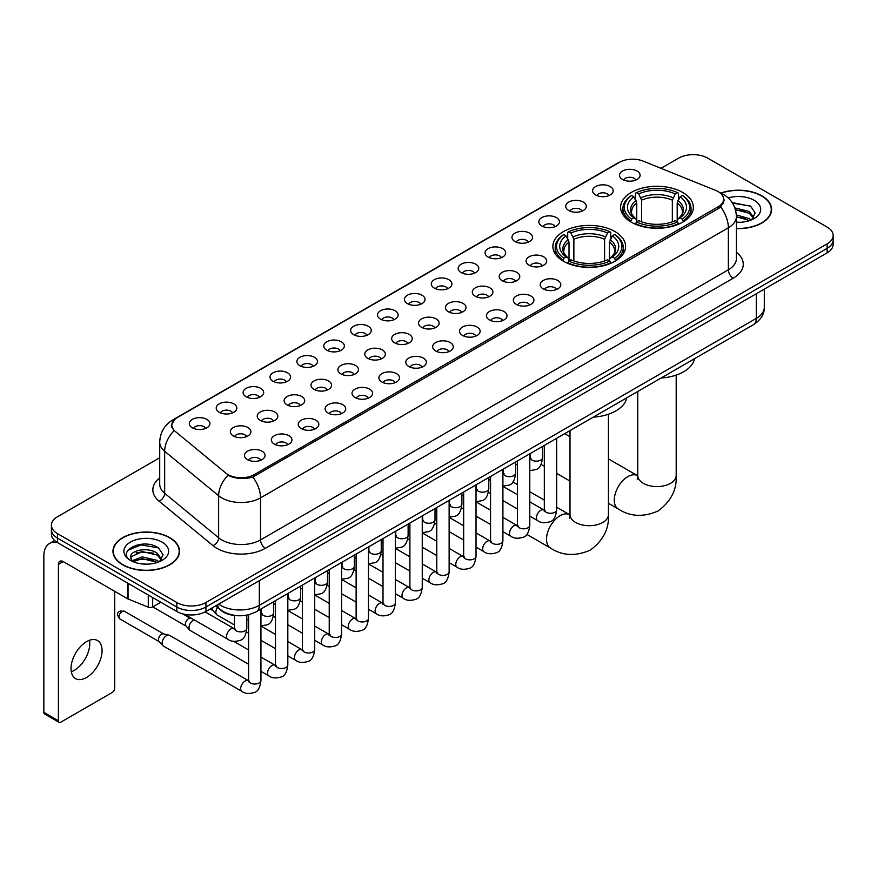 <?xml version="1.0" encoding="UTF-8"?>
<svg xmlns="http://www.w3.org/2000/svg" width="877" height="877" viewBox="0 0 877 877"><rect width="100%" height="100%" fill="white"/><g stroke="black" fill="none" stroke-linecap="round" stroke-linejoin="round"><path stroke-width="1.32" d="M614.952 231.561A36.374 21.004 0 0 0 575.312 227A36.374 21.004 0 0 0 552.85 246.404A36.374 21.004 0 0 0 563.505 261.258A36.374 21.004 0 0 0 603.146 265.808A36.374 21.004 0 0 0 625.597 246.404A36.374 21.004 0 0 0 614.952 231.561M682.69 192.447A36.374 21.004 0 0 0 643.049 187.886A36.374 21.004 0 0 0 620.598 207.29A36.374 21.004 0 0 0 631.254 222.144A36.374 21.004 0 0 0 670.894 226.694A36.374 21.004 0 0 0 693.345 207.29A36.374 21.004 0 0 0 682.69 192.447M595.636 194.968A10.294 5.942 180 0 1 593.586 193.28A10.294 5.942 180 0 1 596.996 185.891A10.294 5.942 180 0 1 610.195 186.56A10.294 5.942 180 0 1 612.234 193.28A10.294 5.942 180 0 1 595.636 194.968M608.934 195.582A6.172 3.563 0 0 0 607.279 193.839A6.172 3.563 0 0 0 601.194 192.94A6.172 3.563 0 0 0 596.886 195.582M568.745 210.491A10.294 5.942 180 0 1 566.706 208.803A10.294 5.942 180 0 1 570.116 201.414A10.294 5.942 180 0 1 583.304 202.083A10.294 5.942 180 0 1 585.354 208.803A10.294 5.942 180 0 1 568.745 210.491M582.054 211.105A6.172 3.563 0 0 0 580.399 209.362A6.172 3.563 0 0 0 574.314 208.463A6.172 3.563 0 0 0 570.006 211.105M541.865 226.014A10.294 5.942 180 0 1 539.815 224.326A10.294 5.942 180 0 1 543.225 216.937A10.294 5.942 180 0 1 556.424 217.606A10.294 5.942 180 0 1 558.463 224.326A10.294 5.942 180 0 1 541.865 226.014M555.163 226.628A6.172 3.563 0 0 0 553.508 224.885A6.172 3.563 0 0 0 547.423 223.986A6.172 3.563 0 0 0 543.115 226.628M514.974 241.537A10.294 5.942 180 0 1 512.935 239.849A10.294 5.942 180 0 1 516.345 232.46A10.294 5.942 180 0 1 529.533 233.129A10.294 5.942 180 0 1 531.583 239.849A10.294 5.942 180 0 1 514.974 241.537M528.283 242.151A6.172 3.563 0 0 0 526.628 240.408A6.172 3.563 0 0 0 520.543 239.509A6.172 3.563 0 0 0 516.235 242.151M488.094 257.049A10.294 5.942 180 0 1 486.044 255.371A10.294 5.942 180 0 1 489.454 247.983A10.294 5.942 180 0 1 502.653 248.651A10.294 5.942 180 0 1 504.692 255.371A10.294 5.942 180 0 1 488.094 257.049M501.392 257.674A6.172 3.563 0 0 0 499.737 255.931A6.172 3.563 0 0 0 493.652 255.032A6.172 3.563 0 0 0 489.344 257.674M461.203 272.572A10.294 5.942 180 0 1 459.164 270.894A10.294 5.942 180 0 1 462.574 263.506A10.294 5.942 180 0 1 475.762 264.174A10.294 5.942 180 0 1 477.812 270.894A10.294 5.942 180 0 1 461.203 272.572M474.512 273.196A6.172 3.563 0 0 0 472.856 271.453A6.172 3.563 0 0 0 466.772 270.555A6.172 3.563 0 0 0 462.464 273.196M434.323 288.094A10.294 5.942 180 0 1 432.273 286.417A10.294 5.942 180 0 1 435.683 279.029A10.294 5.942 180 0 1 448.881 279.697A10.294 5.942 180 0 1 450.921 286.417A10.294 5.942 180 0 1 434.323 288.094M447.621 288.719A6.172 3.563 0 0 0 445.965 286.976A6.172 3.563 0 0 0 439.881 286.077A6.172 3.563 0 0 0 435.573 288.719M407.432 303.617A10.294 5.942 180 0 1 405.393 301.94A10.294 5.942 180 0 1 408.803 294.551A10.294 5.942 180 0 1 421.99 295.209A10.294 5.942 180 0 1 424.04 301.94A10.294 5.942 180 0 1 407.432 303.617M420.741 304.231A6.172 3.563 0 0 0 419.085 302.499A6.172 3.563 0 0 0 413.001 301.6A6.172 3.563 0 0 0 408.693 304.231M380.552 319.14A10.294 5.942 180 0 1 378.502 317.463A10.294 5.942 180 0 1 381.912 310.074A10.294 5.942 180 0 1 395.11 310.732A10.294 5.942 180 0 1 397.149 317.463A10.294 5.942 180 0 1 380.552 319.14M393.85 319.754A6.172 3.563 0 0 0 392.194 318.022A6.172 3.563 0 0 0 386.11 317.112A6.172 3.563 0 0 0 381.802 319.754M353.661 334.663A10.294 5.942 180 0 1 351.622 332.986A10.294 5.942 180 0 1 355.032 325.597A10.294 5.942 180 0 1 368.219 326.255A10.294 5.942 180 0 1 370.269 332.986A10.294 5.942 180 0 1 353.661 334.663M366.97 335.277A6.172 3.563 0 0 0 365.314 333.545A6.172 3.563 0 0 0 359.23 332.635A6.172 3.563 0 0 0 354.922 335.277M326.781 350.186A10.294 5.942 180 0 1 324.731 348.509A10.294 5.942 180 0 1 328.141 341.12A10.294 5.942 180 0 1 341.339 341.778A10.294 5.942 180 0 1 343.378 348.509A10.294 5.942 180 0 1 326.781 350.186M340.079 350.8A6.172 3.563 0 0 0 338.423 349.068A6.172 3.563 0 0 0 332.339 348.158A6.172 3.563 0 0 0 328.031 350.8M299.89 365.709A10.294 5.942 180 0 1 297.851 364.032A10.294 5.942 180 0 1 301.26 356.643A10.294 5.942 180 0 1 314.448 357.301A10.294 5.942 180 0 1 316.498 364.032A10.294 5.942 180 0 1 299.89 365.709M313.199 366.323A6.172 3.563 0 0 0 311.543 364.591A6.172 3.563 0 0 0 305.459 363.681A6.172 3.563 0 0 0 301.151 366.323M273.01 381.232A10.294 5.942 180 0 1 270.96 379.555A10.294 5.942 180 0 1 274.369 372.166A10.294 5.942 180 0 1 287.568 372.824A10.294 5.942 180 0 1 289.607 379.555A10.294 5.942 180 0 1 273.01 381.232M286.308 381.846A6.172 3.563 0 0 0 284.652 380.114A6.172 3.563 0 0 0 278.568 379.204A6.172 3.563 0 0 0 274.26 381.846M246.119 396.755A10.294 5.942 180 0 1 244.08 395.067A10.294 5.942 180 0 1 247.489 387.689A10.294 5.942 180 0 1 260.677 388.347A10.294 5.942 180 0 1 262.727 395.067A10.294 5.942 180 0 1 246.119 396.755M259.428 397.369A6.172 3.563 0 0 0 257.772 395.637A6.172 3.563 0 0 0 251.688 394.727A6.172 3.563 0 0 0 247.38 397.369M219.239 412.278A10.294 5.942 180 0 1 217.189 410.589A10.294 5.942 180 0 1 220.598 403.212A10.294 5.942 180 0 1 233.797 403.869A10.294 5.942 180 0 1 235.836 410.589A10.294 5.942 180 0 1 219.239 412.278M232.537 412.892A6.172 3.563 0 0 0 230.881 411.16A6.172 3.563 0 0 0 224.797 410.25A6.172 3.563 0 0 0 220.489 412.892M192.348 427.801A10.294 5.942 180 0 1 190.309 426.112A10.294 5.942 180 0 1 193.718 418.724A10.294 5.942 180 0 1 206.906 419.392A10.294 5.942 180 0 1 208.956 426.112A10.294 5.942 180 0 1 192.348 427.801M205.656 428.414A6.172 3.563 0 0 0 204.001 426.671A6.172 3.563 0 0 0 197.917 425.773A6.172 3.563 0 0 0 193.609 428.414M622.517 179.445A10.294 5.942 180 0 1 620.477 177.757A10.294 5.942 180 0 1 623.887 170.379A10.294 5.942 180 0 1 637.075 171.037A10.294 5.942 180 0 1 639.125 177.757A10.294 5.942 180 0 1 622.517 179.445M635.825 180.059A6.172 3.563 0 0 0 634.17 178.327A6.172 3.563 0 0 0 628.085 177.417A6.172 3.563 0 0 0 623.777 180.059M529.094 265.205A10.294 5.942 180 0 1 527.055 263.528A10.294 5.942 180 0 1 530.464 256.139A10.294 5.942 180 0 1 543.652 256.797A10.294 5.942 180 0 1 545.702 263.528A10.294 5.942 180 0 1 529.094 265.205M542.403 265.819A6.172 3.563 0 0 0 540.747 264.087A6.172 3.563 0 0 0 534.663 263.188A6.172 3.563 0 0 0 530.355 265.819M502.214 280.728A10.294 5.942 180 0 1 500.175 279.05A10.294 5.942 180 0 1 503.584 271.662A10.294 5.942 180 0 1 516.772 272.319A10.294 5.942 180 0 1 518.811 279.05A10.294 5.942 180 0 1 502.214 280.728M515.523 281.342A6.172 3.563 0 0 0 513.856 279.61A6.172 3.563 0 0 0 507.772 278.7A6.172 3.563 0 0 0 503.464 281.342M475.323 296.251A10.294 5.942 180 0 1 473.284 294.573A10.294 5.942 180 0 1 476.693 287.185A10.294 5.942 180 0 1 489.881 287.842A10.294 5.942 180 0 1 491.931 294.573A10.294 5.942 180 0 1 475.323 296.251M488.632 296.865A6.172 3.563 0 0 0 486.976 295.132A6.172 3.563 0 0 0 480.892 294.223A6.172 3.563 0 0 0 476.584 296.865M448.443 311.773A10.294 5.942 180 0 1 446.404 310.096A10.294 5.942 180 0 1 449.813 302.708A10.294 5.942 180 0 1 463.001 303.365A10.294 5.942 180 0 1 465.04 310.096A10.294 5.942 180 0 1 448.443 311.773M461.751 312.387A6.172 3.563 0 0 0 460.085 310.655A6.172 3.563 0 0 0 454.001 309.745A6.172 3.563 0 0 0 449.693 312.387M421.552 327.296A10.294 5.942 180 0 1 419.513 325.619A10.294 5.942 180 0 1 422.922 318.23A10.294 5.942 180 0 1 436.11 318.888A10.294 5.942 180 0 1 438.16 325.619A10.294 5.942 180 0 1 421.552 327.296M434.86 327.91A6.172 3.563 0 0 0 433.205 326.178A6.172 3.563 0 0 0 427.121 325.268A6.172 3.563 0 0 0 422.813 327.91M394.672 342.819A10.294 5.942 180 0 1 392.633 341.142A10.294 5.942 180 0 1 396.042 333.753A10.294 5.942 180 0 1 409.23 334.411A10.294 5.942 180 0 1 411.269 341.142A10.294 5.942 180 0 1 394.672 342.819M407.98 343.433A6.172 3.563 0 0 0 406.314 341.701A6.172 3.563 0 0 0 400.23 340.791A6.172 3.563 0 0 0 395.922 343.433M367.781 358.342A10.294 5.942 180 0 1 365.742 356.654A10.294 5.942 180 0 1 369.151 349.276A10.294 5.942 180 0 1 382.35 349.934A10.294 5.942 180 0 1 384.389 356.654A10.294 5.942 180 0 1 367.781 358.342M381.089 358.956A6.172 3.563 0 0 0 379.434 357.224A6.172 3.563 0 0 0 373.35 356.314A6.172 3.563 0 0 0 369.042 358.956M340.901 373.865A10.294 5.942 180 0 1 338.862 372.177A10.294 5.942 180 0 1 342.271 364.799A10.294 5.942 180 0 1 355.459 365.457A10.294 5.942 180 0 1 357.498 372.177A10.294 5.942 180 0 1 340.901 373.865M354.209 374.479A6.172 3.563 0 0 0 352.543 372.736A6.172 3.563 0 0 0 346.459 371.837A6.172 3.563 0 0 0 342.151 374.479M314.01 389.388A10.294 5.942 180 0 1 311.971 387.7A10.294 5.942 180 0 1 315.38 380.311A10.294 5.942 180 0 1 328.579 380.98A10.294 5.942 180 0 1 330.618 387.7A10.294 5.942 180 0 1 314.01 389.388M327.318 390.002A6.172 3.563 0 0 0 325.663 388.259A6.172 3.563 0 0 0 319.579 387.36A6.172 3.563 0 0 0 315.271 390.002M287.13 404.911A10.294 5.942 180 0 1 285.091 403.223A10.294 5.942 180 0 1 288.5 395.834A10.294 5.942 180 0 1 301.688 396.503A10.294 5.942 180 0 1 303.727 403.223A10.294 5.942 180 0 1 287.13 404.911M300.438 405.525A6.172 3.563 0 0 0 298.772 403.782A6.172 3.563 0 0 0 292.688 402.883A6.172 3.563 0 0 0 288.38 405.525M260.239 420.434A10.294 5.942 180 0 1 258.2 418.746A10.294 5.942 180 0 1 261.609 411.357A10.294 5.942 180 0 1 274.808 412.026A10.294 5.942 180 0 1 276.847 418.746A10.294 5.942 180 0 1 260.239 420.434M273.547 421.048A6.172 3.563 0 0 0 271.892 419.305A6.172 3.563 0 0 0 265.808 418.406A6.172 3.563 0 0 0 261.499 421.048M233.359 435.946A10.294 5.942 180 0 1 231.32 434.268A10.294 5.942 180 0 1 234.729 426.88A10.294 5.942 180 0 1 247.917 427.548A10.294 5.942 180 0 1 249.956 434.268A10.294 5.942 180 0 1 233.359 435.946M246.667 436.571A6.172 3.563 0 0 0 245.001 434.828A6.172 3.563 0 0 0 238.917 433.929A6.172 3.563 0 0 0 234.608 436.571M543.225 288.884A10.294 5.942 180 0 1 541.175 287.207A10.294 5.942 180 0 1 544.584 279.818A10.294 5.942 180 0 1 557.783 280.476A10.294 5.942 180 0 1 559.822 287.207A10.294 5.942 180 0 1 543.225 288.884M556.522 289.498A6.172 3.563 0 0 0 554.867 287.766A6.172 3.563 0 0 0 548.783 286.856A6.172 3.563 0 0 0 544.474 289.498M516.334 304.407A10.294 5.942 180 0 1 514.295 302.718A10.294 5.942 180 0 1 517.704 295.341A10.294 5.942 180 0 1 530.892 295.998A10.294 5.942 180 0 1 532.942 302.718A10.294 5.942 180 0 1 516.334 304.407M529.642 305.021A6.172 3.563 0 0 0 527.987 303.289A6.172 3.563 0 0 0 521.892 302.379A6.172 3.563 0 0 0 517.594 305.021M489.454 319.93A10.294 5.942 180 0 1 487.404 318.241A10.294 5.942 180 0 1 490.813 310.864A10.294 5.942 180 0 1 504.012 311.521A10.294 5.942 180 0 1 506.051 318.241A10.294 5.942 180 0 1 489.454 319.93M502.751 320.543A6.172 3.563 0 0 0 501.096 318.811A6.172 3.563 0 0 0 495.012 317.902A6.172 3.563 0 0 0 490.703 320.543M462.563 335.452A10.294 5.942 180 0 1 460.524 333.764A10.294 5.942 180 0 1 463.933 326.376A10.294 5.942 180 0 1 477.121 327.044A10.294 5.942 180 0 1 479.171 333.764A10.294 5.942 180 0 1 462.563 335.452M475.871 336.066A6.172 3.563 0 0 0 474.216 334.323A6.172 3.563 0 0 0 468.132 333.424A6.172 3.563 0 0 0 463.823 336.066M435.683 350.975A10.294 5.942 180 0 1 433.633 349.287A10.294 5.942 180 0 1 437.042 341.898A10.294 5.942 180 0 1 450.241 342.567A10.294 5.942 180 0 1 452.28 349.287A10.294 5.942 180 0 1 435.683 350.975M448.98 351.589A6.172 3.563 0 0 0 447.325 349.846A6.172 3.563 0 0 0 441.241 348.947A6.172 3.563 0 0 0 436.932 351.589M408.792 366.498A10.294 5.942 180 0 1 406.753 364.81A10.294 5.942 180 0 1 410.162 357.421A10.294 5.942 180 0 1 423.35 358.09A10.294 5.942 180 0 1 425.4 364.81A10.294 5.942 180 0 1 408.792 366.498M422.1 367.112A6.172 3.563 0 0 0 420.445 365.369A6.172 3.563 0 0 0 414.361 364.47A6.172 3.563 0 0 0 410.052 367.112M381.912 382.01A10.294 5.942 180 0 1 379.862 380.333A10.294 5.942 180 0 1 383.271 372.944A10.294 5.942 180 0 1 396.47 373.613A10.294 5.942 180 0 1 398.509 380.333A10.294 5.942 180 0 1 381.912 382.01M395.209 382.635A6.172 3.563 0 0 0 393.554 380.892A6.172 3.563 0 0 0 387.47 379.993A6.172 3.563 0 0 0 383.161 382.635M355.021 397.533A10.294 5.942 180 0 1 352.982 395.856A10.294 5.942 180 0 1 356.391 388.467A10.294 5.942 180 0 1 369.579 389.136A10.294 5.942 180 0 1 371.629 395.856A10.294 5.942 180 0 1 355.021 397.533M368.329 398.158A6.172 3.563 0 0 0 366.674 396.415A6.172 3.563 0 0 0 360.59 395.516A6.172 3.563 0 0 0 356.281 398.158M328.141 413.056A10.294 5.942 180 0 1 326.091 411.379A10.294 5.942 180 0 1 329.5 403.99A10.294 5.942 180 0 1 342.699 404.659A10.294 5.942 180 0 1 344.738 411.379A10.294 5.942 180 0 1 328.141 413.056M341.438 413.681A6.172 3.563 0 0 0 339.783 411.938A6.172 3.563 0 0 0 333.698 411.039A6.172 3.563 0 0 0 329.39 413.681M301.25 428.579A10.294 5.942 180 0 1 299.21 426.902A10.294 5.942 180 0 1 302.62 419.513A10.294 5.942 180 0 1 315.808 420.182A10.294 5.942 180 0 1 317.858 426.902A10.294 5.942 180 0 1 301.25 428.579M314.558 429.204A6.172 3.563 0 0 0 312.903 427.461A6.172 3.563 0 0 0 306.818 426.562A6.172 3.563 0 0 0 302.51 429.204M274.369 444.102A10.294 5.942 180 0 1 272.319 442.425A10.294 5.942 180 0 1 275.729 435.036A10.294 5.942 180 0 1 288.928 435.694A10.294 5.942 180 0 1 290.967 442.425A10.294 5.942 180 0 1 274.369 444.102M287.667 444.716A6.172 3.563 0 0 0 286.012 442.984A6.172 3.563 0 0 0 279.927 442.085A6.172 3.563 0 0 0 275.619 444.716M247.478 459.625A10.294 5.942 180 0 1 245.439 457.947A10.294 5.942 180 0 1 248.849 450.559A10.294 5.942 180 0 1 262.037 451.216A10.294 5.942 180 0 1 264.087 457.947A10.294 5.942 180 0 1 247.478 459.625M260.787 460.239A6.172 3.563 0 0 0 259.132 458.507A6.172 3.563 0 0 0 253.047 457.597A6.172 3.563 0 0 0 248.739 460.239M715.698 190.43A18.527 10.699 180 0 1 718.175 191.635A18.527 10.699 180 0 1 723.602 199.2A18.527 10.699 180 0 1 718.175 206.764L254.231 474.621A18.527 10.699 180 0 1 225.948 473.185L175.181 431.331A18.527 10.699 180 0 1 171.826 425.192A18.527 10.699 180 0 1 177.253 417.627L619.469 162.322A18.527 10.699 180 0 1 643.192 161.127L715.698 190.43M236.779 615.632A20.588 11.883 180 0 1 221.355 610.6L215.643 605.886M736.406 228.612A33.282 19.217 0 0 0 771.596 209.428A33.282 19.217 0 0 0 761.85 195.834A33.282 19.217 0 0 0 720.839 193.061M169.787 537.656A33.282 19.217 0 0 0 133.512 533.49A33.282 19.217 0 0 0 112.958 551.249A33.282 19.217 0 0 0 122.714 564.832A33.282 19.217 0 0 0 158.989 568.998A33.282 19.217 0 0 0 179.533 551.249A33.282 19.217 0 0 0 169.787 537.656M724.325 199.978L720.697 206.95L718.899 208.266L252.872 477.044C245.121 479.27 237.503 478.995 230.015 476.222L228.02 475.246A24.019 16.071 129.5 0 0 218.636 495.757L164.668 451.26A27.45 15.852 180 0 1 159.713 442.172L159.713 484.203A27.45 15.852 0 0 0 164.668 493.291L218.636 537.787A27.45 15.852 0 0 0 221.717 539.903A27.45 15.852 0 0 0 260.535 539.903L728.359 269.798A27.45 15.852 0 0 0 736.406 258.594L736.406 216.564A27.45 15.852 180 0 1 728.359 227.779A24.019 13.868 -120 0 0 720.697 206.95M159.713 457.739L57.443 516.783A20.588 11.883 0 0 0 51.403 525.191L51.403 534.159A20.588 11.883 0 0 0 57.443 542.567L176.825 611.488L176.825 607.005A20.588 11.883 0 0 0 205.942 607.005L827.121 248.366A20.588 11.883 0 0 0 833.15 239.958A20.588 11.883 0 0 1 827.121 248.366L205.942 607.005A20.588 11.883 0 0 1 176.825 607.005L57.443 538.083L176.825 607.005L176.825 602.521A20.588 11.883 0 0 0 205.942 602.521L827.121 243.883A20.588 11.883 0 0 0 833.15 235.485A20.588 11.883 0 0 0 827.121 227.077L707.739 158.145A20.588 11.883 0 0 0 678.623 158.145L661.006 168.318M51.403 529.675A20.588 11.883 0 0 0 57.443 538.083A20.588 11.883 0 0 1 51.403 529.675M736.406 252.313A34.313 19.809 180 0 1 733.216 278.206L265.391 548.3A34.313 19.809 180 0 1 216.86 548.3A34.313 19.809 180 0 1 213.012 545.658L159.055 501.162A6.863 4.593 -50.5 0 0 164.668 493.291L164.668 451.26A24.019 16.071 129.5 0 1 173.986 430.815L171.355 425.192L174.742 419.414M51.403 525.191A20.588 11.883 0 0 0 57.443 533.6L176.825 602.521M176.825 611.488A20.588 11.883 0 0 0 205.942 611.488L827.121 252.85A20.588 11.883 0 0 0 833.15 244.442L833.15 235.485M736.406 228.415A32.942 19.02 0 0 0 771.256 209.428A32.942 19.02 0 0 0 761.609 195.977A32.942 19.02 0 0 0 721.124 193.192M736.406 222.089L739.76 222.309M736.351 214.975L749.276 218.57L751.085 220.028M736.406 216.762L749.605 220.576M734.871 207.904L749.276 211.456L753.738 217.606M735.441 209.658L749.276 213.232L753.387 218.077M736.406 222.298A22.374 12.914 0 0 0 754.132 218.559A22.374 12.914 0 0 0 754.132 200.285A22.374 12.914 0 0 0 728.195 197.906M751.622 219.809L755.13 212.925L750.69 206.248L732.131 202.521M732.547 203.157L750.394 206.04M735.551 210.052L745.439 211.269M736.406 217.167L745.439 218.395M122.955 564.7A32.942 19.02 0 0 0 158.858 568.822A32.942 19.02 0 0 0 179.193 551.249A32.942 19.02 0 0 0 169.546 537.798A32.942 19.02 0 0 0 133.644 533.676A32.942 19.02 0 0 0 113.308 551.249A32.942 19.02 0 0 0 122.955 564.7M142.523 563.988L147.698 564.141M132.241 560.699L142.238 556.895L157.213 560.392L159.033 561.85M133.161 561.664L142.238 558.671L157.542 562.398M132.405 561.39L130.794 557.64A15.512 8.956 0 0 0 133.304 561.784M161.675 559.438L157.213 553.277C147.906 546.338 128.755 550.624 130.794 557.64L130.739 556.95M130.837 557.86L131.265 556.698L142.238 551.556L157.213 555.053L161.324 559.899M159.559 561.631L163.067 554.746L158.627 548.07C142.929 536.779 115.04 551.655 131.144 560.765L131.945 561.258M162.07 542.118A22.374 12.914 0 0 0 130.432 542.118A22.374 12.914 0 0 0 130.432 560.381A22.374 12.914 0 0 0 162.07 560.381A22.374 12.914 0 0 0 162.07 542.118M127.878 550.307L141.011 544.924L158.331 547.862M136.078 552.927L141.011 552.039L153.376 553.102M136.078 560.052L141.011 559.153L153.376 560.217M630.596 221.76L631.572 219.151A32.668 18.866 0 0 1 631.572 195.428L633.819 196.733A29.511 17.036 0 0 0 633.819 217.858L636.044 219.118L636.757 221.771M636.757 220.686L636.757 202.949L633.819 196.733M635.452 199.539L635.452 193.181L636.428 192.633A32.668 18.866 0 0 1 677.515 192.633L675.279 193.927A29.511 17.036 0 0 0 638.675 193.927L641.613 200.142L641.613 221.837M672.341 221.837L672.341 200.142L675.279 193.927M661.072 378.02A37.744 21.793 0 0 0 694.496 358.715M635.452 223.646A34.039 19.656 0 0 0 678.491 223.646L677.515 221.958A32.668 18.866 0 0 1 636.428 221.958L635.452 224.227M678.491 224.227L678.491 223.646M631.572 195.428L630.596 195.988A34.039 19.656 0 0 0 622.933 208.419A34.039 19.656 0 0 0 630.596 220.84M677.515 192.633L678.491 193.181L678.491 199.539M636.428 221.958L638.675 220.664A29.511 17.036 0 0 0 675.279 220.664L677.515 221.958M633.819 217.858L631.572 219.151M638.675 193.927L636.428 192.633M636.044 200.548A26.398 15.238 0 0 0 636.044 219.118L636.165 219.206C632.416 215.578 630.881 213.111 631.583 211.817A25.389 14.657 0 0 1 636.757 202.949M683.347 220.84A34.039 19.656 0 0 0 691.01 208.419A34.039 19.656 0 0 0 683.347 195.988L682.372 195.428A32.668 18.866 0 0 1 682.372 219.151L683.347 221.76M682.372 219.151L680.124 217.858A29.511 17.036 0 0 0 680.124 196.733L682.372 195.428M680.124 196.733L677.197 202.949L677.197 220.686L677.91 219.118L680.124 217.858M677.197 202.949A25.389 14.657 0 0 1 682.372 211.817C683.062 213.122 681.528 215.578 677.789 219.206L677.91 219.118A26.398 15.238 0 0 0 677.91 200.548M677.197 221.771L677.197 220.686M562.848 260.864L563.823 258.266A32.668 18.866 0 0 1 563.823 234.543L566.071 235.836A29.511 17.036 0 0 0 566.071 256.972L568.296 258.233L569.009 260.886M569.009 259.8L569.009 242.063L566.071 235.836M567.704 238.654L567.704 232.295L568.68 231.747A32.668 18.866 0 0 1 609.778 231.747L607.531 233.041A29.511 17.036 0 0 0 570.927 233.041L573.865 239.257L573.865 260.951M604.593 260.951L604.593 239.257L607.531 233.041M593.323 417.134A37.744 21.793 0 0 0 626.748 397.829M567.704 262.749A34.039 19.656 0 0 0 610.754 262.749L609.778 261.072A32.668 18.866 0 0 1 568.68 261.072L567.704 263.341M610.754 263.341L610.754 262.749M563.823 234.543L562.848 235.102A34.039 19.656 0 0 0 555.185 247.522A34.039 19.656 0 0 0 562.848 259.954M609.778 231.747L610.754 232.295L610.754 238.654M568.68 261.072L570.927 259.778A29.511 17.036 0 0 0 607.531 259.778L609.778 261.072M566.071 256.972L563.823 258.266M570.927 233.041L568.68 231.747M568.296 239.662A26.398 15.238 0 0 0 568.296 258.233L568.417 258.309C564.667 254.692 563.144 252.225 563.834 250.932A25.389 14.657 0 0 1 569.009 242.063M615.599 259.954A34.039 19.656 0 0 0 623.273 247.522A34.039 19.656 0 0 0 615.599 235.102L614.624 234.543A32.668 18.866 0 0 1 614.624 258.266L615.599 260.864M614.624 258.266L612.376 256.972A29.511 17.036 0 0 0 612.376 235.836L614.624 234.543M612.376 235.836L609.449 242.063L609.449 259.8L610.162 258.233L612.376 256.972M609.449 242.063A25.389 14.657 0 0 1 614.624 250.932C615.314 252.236 613.779 254.692 610.041 258.309L610.162 258.233A26.398 15.238 0 0 0 610.162 239.662M609.449 260.886L609.449 259.8M234.466 625.005L217.167 615.018A6.172 3.563 -60 0 1 216.674 614.613A6.172 3.563 -60 0 1 215.885 612.19A6.172 3.563 -60 0 1 217.474 607.388M213.177 610.732A4.462 2.576 -60 0 1 212.815 610.436A4.462 2.576 -60 0 1 212.245 608.693A4.462 2.576 -60 0 1 212.333 607.794M248.586 664.196L190.287 630.541A6.172 3.563 -60 0 1 189.783 630.135A6.172 3.563 -60 0 1 189.004 627.713A6.172 3.563 -60 0 1 193.368 620.149A6.172 3.563 -60 0 1 194.102 619.798M186.286 626.255A4.462 2.576 -60 0 1 185.924 625.959A4.462 2.576 -60 0 1 185.365 624.205A4.462 2.576 -60 0 1 188.522 618.745A4.462 2.576 -60 0 1 190.32 618.362L192.425 618.833M260.94 609.033L260.94 680.475C260.085 687.645 257.871 691.646 254.275 692.49C249.167 694.069 245.067 693.718 241.964 691.427L163.396 646.064A6.172 3.563 -60 0 1 162.903 645.658A6.172 3.563 -60 0 1 162.113 643.236A6.172 3.563 -60 0 1 166.487 635.672A6.172 3.563 -60 0 1 168.976 635.134A6.172 3.563 -60 0 1 169.568 635.365L249.397 681.221M159.406 641.778A4.462 2.576 -60 0 1 159.044 641.482A4.462 2.576 -60 0 1 158.474 639.728A4.462 2.576 -60 0 1 161.631 634.268A4.462 2.576 -60 0 1 163.429 633.885L168.976 635.134M89.487 640.265A21.958 12.684 -60 0 1 74.238 670.39A21.958 12.684 -60 0 1 71.311 671.76M86.56 677.504A21.958 12.684 120 0 0 100.899 658.145A21.958 12.684 120 0 0 97.533 640.55A21.958 12.684 120 0 0 86.56 641.635A21.958 12.684 120 0 0 72.21 660.995A21.958 12.684 120 0 0 75.575 678.59A21.958 12.684 120 0 0 86.56 677.504M152.675 597.544L152.675 606.939L160.809 602.236M57.202 542.424A27.45 15.852 -120 0 0 49.54 543.444A27.45 15.852 -120 0 0 43.85 556.007L43.85 712.354L58.408 720.762L58.408 564.415A6.863 3.957 60 0 1 59.833 561.28A6.863 3.957 60 0 1 63.265 561.62L127.593 598.761L127.593 583.062M58.408 720.762A3.431 1.984 120 0 0 59.121 722.33L44.563 713.922A3.431 1.984 -60 0 1 43.85 712.354M59.121 722.33A3.431 1.984 120 0 0 60.831 722.166L112.278 692.457A3.431 1.984 120 0 0 114.701 688.259L114.701 591.317M152.675 606.939A3.431 1.984 180 0 1 148.279 607.158L128.053 598.98A3.431 1.984 180 0 1 127.593 598.761M254.231 474.621L254.231 476.507M718.175 206.764L718.175 208.682M265.391 548.3A6.863 3.957 60 0 1 260.535 539.903L260.535 497.873A27.45 15.852 180 0 1 221.717 497.873A27.45 15.852 180 0 1 218.636 495.757L218.636 537.787A6.863 4.593 -50.5 0 1 213.012 545.658M736.406 216.564C735.935 206.698 731.593 199.298 723.382 194.365L719.918 192.677A24.019 11.248 112 0 0 719.6 192.556M252.872 477.044A24.019 13.868 60 0 1 260.535 497.873L728.359 227.779L728.359 269.798A6.863 3.957 60 0 0 733.216 278.206M175.214 419.031A24.019 13.868 -120 0 0 172.725 419.962C164.514 424.896 160.173 432.295 159.713 442.172M172.725 419.962L617.441 163.21A24.019 13.868 60 0 1 619.261 162.431M159.055 501.162A34.313 19.809 180 0 1 159.713 477.91M205.942 602.521L205.942 611.488M827.121 243.883L827.121 252.85M57.443 533.6L57.443 542.567M218.658 604.143A27.45 15.852 0 0 0 220.5 605.327A27.45 15.852 0 0 0 259.318 605.327L756.27 318.417A27.45 15.852 0 0 0 764.306 307.213C764.503 314.021 760.885 319.853 753.42 324.698L256.479 611.609A13.725 7.926 60 0 0 259.318 605.327L259.318 580.662M756.27 293.762L756.27 318.417A13.725 7.926 60 0 1 753.42 324.698M217.54 604.79A13.725 9.176 129.5 0 0 219.93 609.252L215.764 605.81M676.189 375.115L676.189 475.487A19.217 11.094 180 0 1 670.565 483.337A19.217 11.094 180 0 1 643.389 483.337A19.217 11.094 180 0 1 637.754 475.487L637.239 479.171M676.189 475.487C677.022 489.596 670.971 501.425 658.057 510.984C643.323 517.397 630.059 516.717 618.252 508.945A19.217 11.094 -60 0 1 615.303 493.543A19.217 11.094 -60 0 1 627.855 476.606A19.217 11.094 -60 0 1 637.469 475.663L637.754 475.827M672.341 200.142A25.389 14.657 0 0 0 641.613 200.142M673.054 197.753A26.398 15.238 0 0 0 640.89 197.753M608.441 414.229L608.441 514.602A19.217 11.094 180 0 1 602.817 522.451A19.217 11.094 180 0 1 575.641 522.451A19.217 11.094 180 0 1 570.006 514.602L569.491 518.285M608.441 514.602C609.274 528.71 603.223 540.539 590.309 550.098C575.586 556.511 562.31 555.832 550.504 548.059A19.217 11.094 -60 0 1 547.555 532.657A19.217 11.094 -60 0 1 560.107 515.72A19.217 11.094 -60 0 1 569.721 514.766L570.006 514.931M604.593 239.257A25.389 14.657 0 0 0 573.865 239.257M605.305 236.867A26.398 15.238 0 0 0 573.141 236.867M556.676 438.292L556.676 509.723A6.172 3.563 180 0 1 554.582 512.398A6.172 3.563 180 0 1 546.13 512.245A6.172 3.563 180 0 1 544.321 509.723L544.124 511.061L544.683 510.6M556.676 509.723C555.832 516.904 553.606 520.905 550.011 521.749C544.913 523.328 540.813 522.966 537.711 520.675A6.172 3.563 -60 0 1 536.757 515.731A6.172 3.563 -60 0 1 540.791 510.282A6.172 3.563 -60 0 1 541.065 510.14A6.172 3.563 -60 0 1 543.883 509.975L545.132 510.48M529.796 453.815L529.796 525.246A6.172 3.563 180 0 1 527.702 527.921A6.172 3.563 180 0 1 519.25 527.768A6.172 3.563 180 0 1 517.441 525.246L517.244 526.584L517.792 526.123M529.796 525.246C528.941 532.427 526.726 536.428 523.13 537.272C518.022 538.851 513.922 538.489 510.82 536.198A6.172 3.563 -60 0 1 509.877 531.254A6.172 3.563 -60 0 1 513.911 525.805A6.172 3.563 -60 0 1 514.185 525.663A6.172 3.563 -60 0 1 517.002 525.498L518.252 526.003M502.905 469.338L502.905 540.769A6.172 3.563 180 0 1 500.811 543.444A6.172 3.563 180 0 1 492.359 543.291A6.172 3.563 180 0 1 490.55 540.769L490.353 542.107L490.912 541.646M502.905 540.769C502.061 547.939 499.835 551.951 496.239 552.795C491.142 554.374 487.042 554.012 483.94 551.721A6.172 3.563 -60 0 1 482.986 546.777A6.172 3.563 -60 0 1 487.02 541.328A6.172 3.563 -60 0 1 487.294 541.186A6.172 3.563 -60 0 1 490.111 541.021L491.361 541.526M476.025 484.86L476.025 556.292A6.172 3.563 180 0 1 473.931 558.967A6.172 3.563 180 0 1 465.479 558.813A6.172 3.563 180 0 1 463.67 556.292L463.473 557.629L464.021 557.169M476.025 556.292C475.17 563.462 472.955 567.474 469.359 568.307C464.251 569.886 460.151 569.535 457.049 567.244A6.172 3.563 -60 0 1 456.106 562.3A6.172 3.563 -60 0 1 460.14 556.851A6.172 3.563 -60 0 1 460.414 556.709A6.172 3.563 -60 0 1 463.231 556.544L464.481 557.038M449.134 500.383L449.134 571.815A6.172 3.563 180 0 1 447.04 574.49A6.172 3.563 180 0 1 438.588 574.336A6.172 3.563 180 0 1 436.779 571.815L436.582 573.152L437.141 572.692M449.134 571.815C448.29 578.984 446.064 582.997 442.468 583.83C437.371 585.408 433.271 585.058 430.168 582.766A6.172 3.563 -60 0 1 429.215 577.822A6.172 3.563 -60 0 1 433.249 572.374A6.172 3.563 -60 0 1 433.523 572.232A6.172 3.563 -60 0 1 436.34 572.067L437.59 572.56M422.254 515.895L422.254 587.338A6.172 3.563 180 0 1 420.16 590.013A6.172 3.563 180 0 1 411.708 589.859A6.172 3.563 180 0 1 409.899 587.338L409.702 588.675L410.25 588.215M422.254 587.338C421.398 594.507 419.184 598.52 415.588 599.353C410.48 600.931 406.38 600.581 403.277 598.289A6.172 3.563 -60 0 1 402.335 593.345A6.172 3.563 -60 0 1 406.369 587.897A6.172 3.563 -60 0 1 406.643 587.754A6.172 3.563 -60 0 1 409.46 587.59L410.71 588.083M395.363 531.418L395.363 602.861A6.172 3.563 180 0 1 393.269 605.536A6.172 3.563 180 0 1 384.817 605.382A6.172 3.563 180 0 1 383.008 602.861L382.81 604.198L383.37 603.738M395.363 602.861C394.518 610.03 392.293 614.043 388.697 614.876C383.6 616.454 379.5 616.103 376.397 613.812A6.172 3.563 -60 0 1 375.444 608.868A6.172 3.563 -60 0 1 379.478 603.42A6.172 3.563 -60 0 1 379.752 603.266A6.172 3.563 -60 0 1 382.569 603.113L383.819 603.606M368.483 546.941L368.483 618.384A6.172 3.563 180 0 1 366.389 621.059A6.172 3.563 180 0 1 357.937 620.905A6.172 3.563 180 0 1 356.128 618.384L355.93 619.71L356.479 619.261M368.483 618.384C367.627 625.553 365.413 629.565 361.817 630.399C356.709 631.977 352.609 631.626 349.506 629.335A6.172 3.563 -60 0 1 348.564 624.38A6.172 3.563 -60 0 1 352.598 618.943A6.172 3.563 -60 0 1 352.872 618.789A6.172 3.563 -60 0 1 355.689 618.636L356.939 619.129M341.591 562.464L341.591 633.907A6.172 3.563 180 0 1 339.498 636.581A6.172 3.563 180 0 1 331.046 636.428A6.172 3.563 180 0 1 329.237 633.907L329.039 635.233L329.599 634.784M341.591 633.907C340.747 641.076 338.522 645.088 334.926 645.921C329.829 647.5 325.729 647.149 322.626 644.858A6.172 3.563 -60 0 1 321.673 639.903A6.172 3.563 -60 0 1 325.707 634.466A6.172 3.563 -60 0 1 325.981 634.312A6.172 3.563 -60 0 1 328.798 634.159L330.048 634.652M314.711 577.987L314.711 649.429A6.172 3.563 180 0 1 312.618 652.104A6.172 3.563 180 0 1 304.166 651.951A6.172 3.563 180 0 1 302.357 649.429L302.159 650.756L302.708 650.306M314.711 649.429C313.856 656.599 311.642 660.6 308.046 661.444C302.938 663.023 298.838 662.672 295.735 660.381A6.172 3.563 -60 0 1 294.793 655.426A6.172 3.563 -60 0 1 298.827 649.989A6.172 3.563 -60 0 1 299.101 649.835A6.172 3.563 -60 0 1 301.918 649.682L303.168 650.175M287.82 593.51L287.82 664.952A6.172 3.563 180 0 1 285.727 667.627A6.172 3.563 180 0 1 277.275 667.474A6.172 3.563 180 0 1 275.466 664.952L275.268 666.279L275.827 665.829M287.82 664.952C286.976 672.122 284.751 676.123 281.155 676.967C276.058 678.546 271.958 678.195 268.855 675.904A6.172 3.563 -60 0 1 267.902 670.949A6.172 3.563 -60 0 1 271.936 665.511A6.172 3.563 -60 0 1 272.21 665.358A6.172 3.563 -60 0 1 275.027 665.204L276.277 665.698M122.133 611.466A4.462 2.576 -60 0 1 124.359 611.236L119.897 611.236A4.462 2.576 60 0 1 122.133 611.466A4.462 2.576 -60 0 0 119.217 615.391A4.462 2.576 -60 0 0 119.897 618.965L159.197 641.657M260.94 680.475A6.172 3.563 180 0 1 258.847 683.15A6.172 3.563 180 0 1 250.394 682.997A6.172 3.563 180 0 1 248.586 680.475L248.388 681.802L248.936 681.352M241.964 691.427A6.172 3.563 -60 0 1 241.022 686.472A6.172 3.563 -60 0 1 245.056 681.034A6.172 3.563 -60 0 1 245.33 680.881A6.172 3.563 -60 0 1 248.147 680.727M542.556 446.448L542.556 457.586A6.172 3.563 180 0 1 540.462 460.261A6.172 3.563 180 0 1 532.01 460.107A6.172 3.563 180 0 1 530.201 457.586L530.201 453.573M515.665 461.96L515.665 473.109A6.172 3.563 180 0 1 513.582 475.783A6.172 3.563 180 0 1 505.13 475.63A6.172 3.563 180 0 1 503.31 473.109L503.31 469.096M488.785 477.483L488.785 488.632A6.172 3.563 180 0 1 486.691 491.306A6.172 3.563 180 0 1 478.239 491.153A6.172 3.563 180 0 1 476.43 488.632L476.43 484.619M461.894 493.006L461.894 504.154A6.172 3.563 180 0 1 459.811 506.829A6.172 3.563 180 0 1 451.359 506.676A6.172 3.563 180 0 1 449.55 504.154L449.55 500.142M435.014 508.528L435.014 519.677A6.172 3.563 180 0 1 432.92 522.352A6.172 3.563 180 0 1 424.468 522.199A6.172 3.563 180 0 1 422.659 519.677L422.659 515.665M408.123 524.051L408.123 535.189A6.172 3.563 180 0 1 406.04 537.875A6.172 3.563 180 0 1 397.588 537.722A6.172 3.563 180 0 1 395.779 535.189L395.779 531.188M381.243 539.574L381.243 550.712A6.172 3.563 180 0 1 379.149 553.387A6.172 3.563 180 0 1 370.697 553.234A6.172 3.563 180 0 1 368.888 550.712L368.888 546.711M354.352 555.097L354.352 566.235A6.172 3.563 180 0 1 352.269 568.91A6.172 3.563 180 0 1 343.817 568.756A6.172 3.563 180 0 1 342.008 566.235L342.008 562.234M327.472 570.62L327.472 581.758A6.172 3.563 180 0 1 325.378 584.433A6.172 3.563 180 0 1 316.926 584.279A6.172 3.563 180 0 1 315.117 581.758L315.117 577.757M300.581 586.143L300.581 597.281A6.172 3.563 180 0 1 298.498 599.956A6.172 3.563 180 0 1 290.046 599.802A6.172 3.563 180 0 1 288.237 597.281L288.237 593.28M273.701 601.666L273.701 612.804A6.172 3.563 180 0 1 271.607 615.479A6.172 3.563 180 0 1 263.155 615.325A6.172 3.563 180 0 1 261.346 612.804L261.346 608.791M246.81 615.117L246.81 628.327A6.172 3.563 180 0 1 244.727 631.001A6.172 3.563 180 0 1 236.275 630.848A6.172 3.563 180 0 1 234.466 628.327L234.466 615.468M184.576 614.306L227.845 639.278A6.172 3.563 -60 0 1 226.902 634.334A6.172 3.563 -60 0 1 230.936 628.886A6.172 3.563 -60 0 1 231.21 628.743A6.172 3.563 -60 0 1 234.016 628.579L205.152 611.916M58.408 564.415L63.265 561.62M128.053 583.326L128.053 598.98M148.279 607.158L148.279 595.012M171.826 425.192L171.826 427.581M723.602 199.2L723.602 203.135M617.441 163.21L621.848 161.16M256.479 611.609C245.428 617.156 234.389 617.156 223.339 611.609L219.93 609.252M764.306 307.213L764.306 289.114M771.256 212.179L771.256 209.428M179.193 554.001L179.193 551.249M113.308 554.001L113.308 551.249M618.252 508.945L608.441 503.277M570.006 481.089L556.676 473.394M544.321 466.257L541.076 464.393M622.933 214.69L622.933 208.419M691.01 214.69L691.01 208.419M637.469 475.663L608.441 458.901M570.006 436.713L564.711 433.655M637.754 391.482L637.754 475.487M550.504 548.059L526.814 534.378M555.185 253.804L555.185 247.522M623.273 253.804L623.273 247.522M569.721 514.766L556.676 507.246M544.321 500.109L529.796 491.723M517.441 484.586L512.902 481.966M570.006 430.596L570.006 514.602M537.711 520.675L529.796 516.115M517.441 508.978L502.905 500.592M490.55 493.455L488.412 492.227M544.321 445.417L544.321 509.723M543.883 509.975L529.796 501.841M517.441 494.716L502.905 486.318M510.82 536.198L502.905 531.637M490.55 524.501L476.025 516.115M463.67 508.978L461.532 507.739M517.441 460.94L517.441 525.246M517.002 525.498L502.905 517.364M490.55 510.239L476.025 501.841M483.94 551.721L476.025 547.149M463.67 540.024L449.134 531.637M436.779 524.501L434.641 523.262M490.55 476.463L490.55 540.769M490.111 541.021L476.025 532.887M463.67 525.761L449.134 517.364M457.049 567.244L449.134 562.672M436.779 555.547L422.254 547.149M409.899 540.024L407.761 538.785M463.67 491.986L463.67 556.292M463.231 556.544L449.134 548.41M436.779 541.284L422.254 532.887M430.168 582.766L422.254 578.195M409.899 571.07L395.363 562.672M383.008 555.547L380.87 554.308M436.779 507.509L436.779 571.815M436.34 572.067L422.254 563.933M409.899 556.807L395.363 548.41M403.277 598.289L395.363 593.718M383.008 586.592L368.483 578.195M356.128 571.07L353.99 569.831M409.899 523.032L409.899 587.338M409.46 587.59L395.363 579.456M383.008 572.319L368.483 563.933M376.397 613.812L368.483 609.241M356.128 602.115L341.591 593.718M329.237 586.592L327.099 585.354M383.008 538.555L383.008 602.861M382.569 603.113L368.483 594.979M356.128 587.842L341.591 579.456M349.506 629.335L341.591 624.764M329.237 617.638L314.711 609.241M302.357 602.115L300.219 600.877M356.128 554.078L356.128 618.384M355.689 618.636L341.591 610.502M329.237 603.365L314.711 594.979M322.626 644.858L314.711 640.287M302.357 633.15L287.82 624.764M275.466 617.638L273.328 616.399M329.237 569.601L329.237 633.907M328.798 634.159L314.711 626.025M302.357 618.888L287.82 610.502M295.735 660.381L287.82 655.81M275.466 648.673L260.94 640.287M248.586 633.15L246.448 631.922M210.217 609.022L212.968 610.611M302.357 585.123L302.357 649.429M301.918 649.682L287.82 641.547M275.466 634.411L260.94 626.025M212.815 610.436L216.674 614.613M268.855 675.904L260.94 671.333M152.751 606.895L186.088 626.134M275.466 600.646L275.466 664.952M275.027 665.204L260.94 657.07M248.586 649.934L233.677 641.328M185.924 625.959L189.783 630.135M182.635 613.845L190.55 618.406M248.586 614.733L248.586 680.475M159.044 641.482L162.903 645.658M124.359 611.236L163.659 633.928M119.897 618.965C116.762 615.084 116.762 612.508 119.897 611.236M531.013 458.331L529.763 457.838M529.796 470.631L535.891 469.601C539.487 468.767 541.712 464.755 542.556 457.586M517.441 464.985L515.665 463.966M530.552 458.463L530.004 458.923L530.201 457.586M504.132 473.854L502.872 473.361M502.905 486.154L509.011 485.124C512.606 484.29 514.821 480.278 515.665 473.109M490.55 480.508L488.785 479.489M503.672 473.986L503.113 474.435L503.31 473.109M477.241 489.377L475.992 488.884M476.025 501.666L482.12 500.646C485.715 499.802 487.941 495.801 488.785 488.632M463.67 496.031L461.894 495.012M476.781 489.509L476.233 489.958L476.43 488.632M450.361 504.9L449.101 504.407M449.134 517.189L455.24 516.169C458.835 515.325 461.05 511.324 461.894 504.154M436.779 511.554L435.014 510.535M449.901 505.031L449.342 505.481L449.55 504.154M423.47 520.423L422.221 519.929M422.254 532.712L428.349 531.692C431.944 530.848 434.17 526.847 435.014 519.677M409.899 527.077L408.123 526.057M423.01 520.554L422.462 521.004L422.659 519.677M396.59 535.946L395.33 535.452M395.363 548.235L401.469 547.215C405.064 546.371 407.279 542.37 408.123 535.189M383.008 542.6L381.243 541.58M396.13 536.077L395.571 536.527L395.779 535.189M369.699 551.469L368.45 550.975M368.483 563.758L374.578 562.738C378.173 561.894 380.399 557.893 381.243 550.712M356.128 558.123L354.352 557.103M369.239 551.589L368.691 552.05L368.888 550.712M342.819 566.991L341.559 566.498M341.591 579.28L347.698 578.261C351.293 577.417 353.508 573.415 354.352 566.235M329.237 573.646L327.472 572.626M342.359 567.112L341.8 567.572L342.008 566.235M315.928 582.514L314.679 582.021M314.711 594.803L320.807 593.784C324.402 592.94 326.628 588.938 327.472 581.758M302.357 589.169L300.581 588.149M315.468 582.635L314.92 583.095L315.117 581.758M289.048 598.037L287.788 597.533M287.82 610.326L293.927 609.307C297.522 608.463 299.737 604.461 300.581 597.281M275.466 604.692L273.701 603.672M288.588 598.158L288.029 598.618L288.237 597.281M262.157 613.56L260.907 613.056M260.94 625.849L267.036 624.83C270.631 623.986 272.857 619.973 273.701 612.804M248.586 620.214L246.81 619.195M261.697 613.681L261.149 614.141L261.346 612.804M235.277 629.083L234.016 628.579M227.845 639.278C230.881 641.558 234.992 641.92 240.155 640.342C243.751 639.508 245.966 635.496 246.81 628.327M234.817 629.204L234.258 629.664L234.466 628.327M49.54 543.444L54.604 540.517"/></g></svg>
